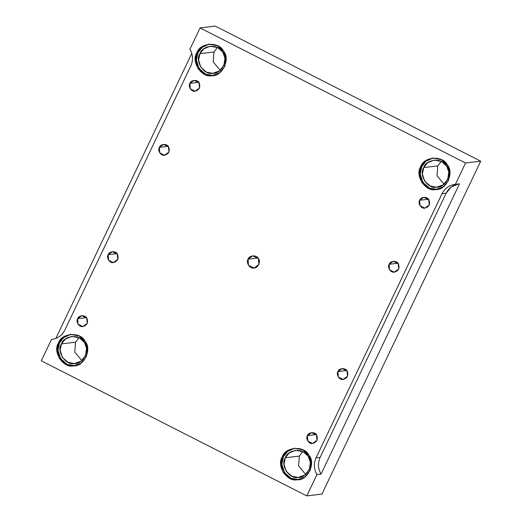 <?xml version="1.0" encoding="UTF-8"?>
<svg xmlns="http://www.w3.org/2000/svg" width="522" height="522" viewBox="0 0 522 522"><rect width="100%" height="100%" fill="white"/><g stroke="black" fill="none" stroke-linecap="round" stroke-linejoin="round"><path stroke-width="0.78" d="M419.668 200.278L420.04 205.714L424.797 208.141L429.273 204.95L428.83 199.691L423.779 197.296L419.668 200.278L428.764 199.182L419.668 200.278C420.654 196.735 427.381 196.298 428.83 199.691C430.526 204.05 429.182 206.869 424.797 208.141C421.313 209.015 417.548 203.241 419.668 200.278M429.306 204.878L428.653 199.437M307.419 435.616L307.791 441.051L312.547 443.472L317.024 440.287L316.58 435.028L311.53 432.627L307.419 435.616L316.515 434.519L307.419 435.616C308.404 432.072 315.131 431.635 316.58 435.028C318.276 439.387 316.932 442.206 312.547 443.472C309.063 444.352 305.298 438.578 307.419 435.616M317.056 440.209L316.404 434.767M189.904 83.363L190.269 88.799L195.032 91.219L199.502 88.035L199.058 82.776L194.014 80.375L189.904 83.363L198.993 82.267L189.904 83.363C190.882 79.82 197.61 79.383 199.058 82.776C200.755 87.135 199.411 89.954 195.032 91.219C191.548 92.1 187.776 86.326 189.904 83.363M199.535 87.957L198.882 82.515M108.184 254.684L108.55 260.119L113.313 262.54L117.789 259.356L117.346 254.097L112.295 251.695L108.184 254.684L117.28 253.588L108.184 254.684C109.17 251.141 115.897 250.704 117.346 254.097C119.036 258.455 117.698 261.274 113.313 262.54C109.829 263.421 106.064 257.646 108.184 254.684M117.822 259.277L117.163 253.836M159.367 147.38L159.732 152.815L164.495 155.236L168.971 152.052L168.528 146.793L163.477 144.392L159.367 147.38L168.456 146.284L159.367 147.38C160.345 143.837 167.079 143.4 168.528 146.793C170.218 151.152 168.874 153.97 164.495 155.236C161.011 156.117 157.246 150.343 159.367 147.38M169.004 151.974L168.345 146.532M337.956 371.599L338.321 377.034L343.084 379.455L347.561 376.271L347.11 371.012L342.067 368.61L337.956 371.599L347.045 370.503L337.956 371.599C338.935 368.056 345.668 367.618 347.11 371.012C348.807 375.37 347.463 378.189 343.084 379.455C339.6 380.336 335.829 374.561 337.956 371.599M347.593 376.199L346.934 370.757M389.138 264.295L389.503 269.73L394.267 272.151L398.743 268.967L398.293 263.708L393.249 261.307L389.138 264.295L398.227 263.199L389.138 264.295C390.117 260.752 396.844 260.315 398.293 263.708C399.989 268.067 398.645 270.885 394.267 272.151C390.782 273.032 387.011 267.257 389.138 264.295M398.775 268.889L398.116 263.453M191.77 53.44L55.815 338.465L191.77 53.44M196.885 52.826L195.332 60.245L197.949 68.623L204.5 74.3L211.788 75.664L219.468 72.956L224.799 66.398L226.013 58.014L223.501 51.11L217.674 45.786L208.833 44.148L201.329 47.261L196.885 52.826L197.988 52.689L202.236 47.287L209.387 44.089L202.236 47.287L197.988 52.689L196.885 52.826C199.737 42.517 219.292 41.258 223.501 51.11C230.776 58.862 222.176 76.897 211.788 75.664C201.662 78.222 190.713 61.439 196.885 52.826M213.172 75.507L205.609 74.17L199.058 68.486L196.435 60.115L197.988 52.689C191.815 61.302 202.771 78.085 212.898 75.527L213.172 75.507M199.926 53.675C202.379 44.807 219.201 43.724 222.822 52.2C229.08 58.869 221.68 74.385 212.748 73.321C204.037 75.52 194.615 61.087 199.926 53.675L198.588 60.063L200.839 67.266L206.477 72.147L212.748 73.321L219.351 70.992L223.938 65.354L224.982 58.138L222.822 52.2L217.804 47.619L210.203 46.21L203.75 48.892L199.926 53.675L213.974 51.985L217.478 47.456L213.974 51.985L199.926 53.675M220.232 70.32L213.191 61.89L213.974 51.985L213.191 61.89L220.232 70.32M420.706 166.707L419.146 174.133L421.769 182.504L428.321 188.188L435.609 189.551L443.289 186.843L448.613 180.286L449.827 171.901L447.321 164.998L441.488 159.673L432.647 158.029L425.149 161.148L420.706 166.707L421.809 166.577L426.05 161.174L433.201 157.977L426.05 161.174L421.809 166.577L420.706 166.707C423.551 156.404 443.106 155.145 447.321 164.998C454.597 172.749 445.99 190.784 435.609 189.551C425.482 192.109 414.527 175.327 420.706 166.707M436.986 189.395L429.423 188.057L422.872 182.374L420.249 174.002L421.809 166.577C415.636 175.19 426.585 191.972 436.712 189.414L436.986 189.395M423.74 167.562C426.193 158.695 443.015 157.611 446.636 166.087C452.894 172.756 445.494 188.272 436.562 187.209C427.851 189.408 418.435 174.974 423.74 167.562L422.402 173.943L424.66 181.147L430.291 186.034L436.562 187.209L443.171 184.879L447.752 179.242L448.796 172.025L446.636 166.087L441.625 161.507L434.017 160.097L427.564 162.773L423.74 167.562L437.788 165.872L441.292 161.344L437.788 165.872L423.74 167.562M444.052 184.207L437.012 175.777L437.788 165.872L437.012 175.777L444.052 184.207M282.285 456.92L280.725 464.339L283.348 472.717L289.899 478.393L297.188 479.757L304.868 477.049L310.192 470.492L311.406 462.107L308.893 455.204L303.067 449.879L294.225 448.241L286.722 451.354L282.285 456.92L283.387 456.783L287.629 451.38L294.78 448.183L287.629 451.38L283.387 456.783L282.285 456.92C285.129 446.61 304.685 445.351 308.893 455.204C316.175 462.955 307.569 480.997 297.188 479.757C287.061 482.315 276.105 465.533 282.285 456.92M298.564 479.601L291.002 478.263L284.451 472.58L281.828 464.208L283.387 456.783C277.215 465.402 288.164 482.178 298.29 479.627L298.564 479.601M285.319 457.768C287.772 448.907 304.594 447.824 308.215 456.293C314.472 462.962 307.073 478.478 298.14 477.415C289.429 479.614 280.007 465.18 285.319 457.768L283.981 464.156L286.239 471.359L291.87 476.247L298.14 477.415L304.75 475.085L309.331 469.448L310.375 462.231L308.215 456.293L303.204 451.713L295.596 450.303L289.142 452.985L285.319 457.768L299.367 456.078L302.871 451.55L299.367 456.078L285.319 457.768M305.624 474.413L298.591 465.983L299.367 456.078L298.591 465.983L305.624 474.413M58.464 343.032L56.911 350.451L59.528 358.829L66.079 364.506L73.367 365.87L81.047 363.162L86.378 356.611L87.592 348.22L85.079 341.316L79.253 335.992L70.411 334.354L62.908 337.466L58.464 343.032L59.567 342.895L63.814 337.493L70.966 334.295L63.814 337.493L59.567 342.895L58.464 343.032C61.315 332.723 80.871 331.47 85.079 341.316C92.355 349.068 83.748 367.11 73.367 365.87C63.24 368.428 52.291 351.645 58.464 343.032M74.75 365.72L67.188 364.376L60.63 358.692L58.014 350.321L59.567 342.895C53.394 351.515 64.343 368.291 74.476 365.739L74.75 365.72M61.505 343.881C63.958 335.02 80.779 333.936 84.401 342.406C90.658 349.074 83.259 364.591 74.326 363.527C65.615 365.726 56.193 351.293 61.505 343.881L60.167 350.269L62.418 357.472L68.056 362.359L74.326 363.527L80.93 361.198L85.51 355.56L86.554 348.344L84.401 342.406L79.383 337.832L71.782 336.416L65.328 339.098L61.505 343.881L75.553 342.191L79.057 337.662L75.553 342.191L61.505 343.881M81.81 360.526L74.77 352.096L75.553 342.191L74.77 352.096L81.81 360.526M257.979 257.992L248.067 259.186L248.479 265.3L254.155 268.001L258.873 264.445L258.37 258.527L252.687 255.826L248.067 259.186L257.979 257.992M459.484 183.861L321.056 474.067L316.958 474.563L321.056 474.067C317.95 468.665 317.637 463.112 320.123 457.416L316.019 457.905C313.533 463.608 313.846 469.154 316.958 474.563L306.779 495.9L321.93 494.073L480.71 161.187L465.552 163.014L455.38 184.351L459.484 183.861C453.435 184.605 448.985 187.731 446.127 193.244L320.123 457.416C317.637 463.112 317.95 468.665 321.056 474.067L459.484 183.861L455.38 184.351C449.331 185.101 444.881 188.227 442.023 193.74L316.019 457.905L320.123 457.416L446.127 193.244L442.023 193.74L446.127 193.244L451.158 187.065L458.466 183.979M455.38 184.351L465.552 163.014L200.07 27.927L189.891 49.264C193.003 54.666 193.316 60.219 190.824 65.916L64.826 330.087C61.968 335.6 57.511 338.726 51.469 339.47L41.29 360.813L306.779 495.9L41.29 360.813L51.469 339.47C57.511 338.726 61.968 335.6 64.826 330.087L190.824 65.916C193.316 60.219 193.003 54.666 189.891 49.264L200.07 27.927L215.221 26.1L200.07 27.927L465.552 163.014L480.71 161.187L215.221 26.1L480.71 161.187L321.93 494.073L306.779 495.9L316.958 474.563C313.846 469.154 313.533 463.608 316.019 457.905L442.023 193.74C444.881 188.227 449.331 185.101 455.38 184.351L454.871 184.41M51.469 339.47L51.978 339.417M248.067 259.186C249.17 255.199 256.739 254.71 258.37 258.527C261.183 261.522 257.855 268.504 253.836 268.027C249.914 269.019 245.679 262.52 248.067 259.186M77.654 318.701C78.633 315.151 85.36 314.72 86.809 318.113C88.505 322.472 87.161 325.291 82.783 326.557C79.298 327.438 75.527 321.663 77.654 318.701L78.019 324.136L82.783 326.557L87.252 323.372L86.809 318.113L81.765 315.712L77.654 318.701L86.743 317.604L77.654 318.701M87.285 323.294L86.632 317.852"/></g></svg>
